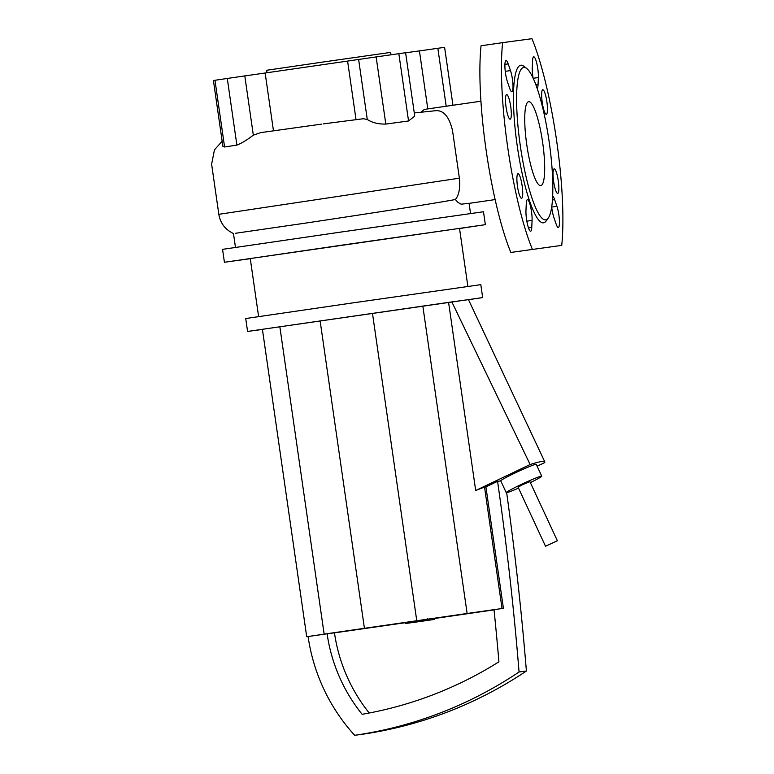 <?xml version="1.0" encoding="UTF-8"?>
<svg xmlns="http://www.w3.org/2000/svg" width="774" height="774" viewBox="0 0 774 774"><rect width="100%" height="100%" fill="white"/><g stroke="black" fill="none" stroke-linecap="round" stroke-linejoin="round"><path stroke-width="1.16" d="M427.316 620.458L413.287 622.49L427.316 620.448M415.183 622.199L434.156 619.461L415.135 622.199M433.382 619.568L433.208 618.339M434.156 619.461L433.972 618.233M427.287 618.765L427.567 620.39M422.024 621.183L405.353 623.554L422.072 621.183M405.353 623.554L405.189 622.373M421.085 621.28L420.911 620.1M421.878 621.174L421.714 619.993M423.01 621.019L422.836 619.829M423.61 620.942L423.436 619.742M424.645 620.796L424.471 619.597M518.522 488.104A19.573 1.113 -24.9 0 1 506.235 492.651A19.573 1.113 -24.9 0 1 520.322 484.901A19.573 1.113 -24.9 0 1 541.752 476.155A19.573 1.113 -24.9 0 1 530.354 482.608M506.235 492.651L500.749 480.828A19.573 1.113 -24.9 0 1 514.836 473.078A19.573 1.113 -24.9 0 1 536.256 464.342L541.752 476.155M503.419 608.325L485.917 486.885L484.534 487.069L502.036 608.519L503.419 608.325L494.025 609.689A3035.502 2980.732 82.3 0 1 498.92 661.818A390.56 383.517 82.3 0 1 362.126 714.305A163.788 160.828 82.3 0 1 327.112 633.79L334.455 632.803A163.788 160.828 -97.7 0 0 369.217 713.009M485.917 486.885L497.566 481.322A3055.075 2999.956 82.3 0 1 519.064 671.996A410.143 402.741 82.3 0 1 354.686 735.3A183.361 180.052 82.3 0 1 308.091 636.547L327.112 633.79M497.566 481.322L500.778 480.886M354.686 735.3L362.029 734.313A410.143 402.741 -97.7 0 0 526.397 671.01L519.064 671.996M526.397 671.01A3055.075 2999.956 -97.7 0 0 506.66 492.69M451.842 301.918L468.454 299.625L544.828 461.923C544.199 460.743 539.294 461.614 530.132 464.526L451.842 301.918L448.581 302.382L475.691 490.503L530.132 464.526M537.127 466.209L544.799 462.552L544.828 461.923M484.534 487.069L475.691 490.503M308.091 636.547L306.707 636.731L262.405 329.298L448.581 302.382M422.827 306.04L467.128 613.472L502.036 608.519M279.84 326.696L324.142 634.129L467.128 613.472M320.117 320.833L364.419 628.265M372.458 313.276L416.76 620.7M494.044 609.854L434.021 618.571M405.237 622.722L334.455 632.861M306.707 636.731L324.142 634.129M545.515 546.241L518.077 487.156L522.769 484.563L529.909 481.651L557.357 540.736L545.515 546.241L557.357 540.736M266.991 72.737L266.633 70.27L322.729 62.075L390.638 52.4L390.986 54.799M250.273 258.68L224.421 262.27L222.554 249.354L340.599 232.113L483.489 211.747L485.346 224.663L459.533 228.523M224.421 262.27L485.346 224.663M258.613 316.576L250.254 258.545L344.914 244.719L459.514 228.388L467.873 286.428M262.425 329.414L247.574 331.446L245.716 318.53L352.064 303.002L480.809 284.658L482.666 297.574L468.502 299.712M247.574 331.446L482.666 297.574M235.586 233.264L303.979 223.338C358.488 215.153 429.318 204.336 455.335 199.528L458.111 202.517L461.101 204.181L469.083 203.339L470.553 213.518M455.335 199.528C458.798 195.445 460.211 188.769 459.572 179.51L452.49 130.361C448.949 115.897 442.912 109.395 434.359 110.856M452.954 105.254L444.605 47.33L437.842 48.288L446.192 106.231M408.546 120.976L414.738 116.119L405.605 52.719L398.842 53.677L408.546 120.976L385.81 124.072C378.38 124.237 372.197 122.708 367.273 119.477L363.383 118.732L323.232 123.898M385.81 124.072L376.135 56.928L358.623 59.453L367.273 119.477M376.135 56.928L398.842 53.677M321.578 124.111L260.557 132.644L253.33 135.16L244.797 75.92L227.285 78.455L236.883 145.096L224.586 146.983L222.902 146.383L213.411 80.506L227.285 78.455M253.33 135.16C246.916 140.075 241.43 143.383 236.883 145.096M244.797 75.92L265.143 73.008L273.464 130.748M419.431 50.92L437.842 48.288M356.03 119.641L347.594 61.088L358.623 59.453M480.925 101.21L424.346 109.405L421.075 112.22M414.284 112.936L435.056 110.769M265.143 73.008L347.594 61.088M405.615 52.796L419.431 50.891L427.79 108.902M542.661 142.58A42.415 8.021 -98.2 0 1 540.774 185.625A42.415 8.021 -98.2 0 1 526.765 144.719A42.415 8.021 -98.2 0 1 528.652 101.675A42.415 8.021 -98.2 0 1 542.661 142.58M548.292 218.026L546.212 220.919A79.606 15.054 -98.2 0 1 543.532 222.815A79.606 15.054 -98.2 0 1 517.255 146.025A79.606 15.054 -98.2 0 1 520.825 65.219A79.606 15.054 -98.2 0 1 523.872 66.283L526.688 68.47A77.003 14.561 -98.2 0 1 549.124 141.565A77.003 14.561 -98.2 0 1 548.292 218.026A77.003 14.561 -98.2 0 1 545.689 219.864A77.003 14.561 -98.2 0 1 520.283 145.599A77.003 14.561 -98.2 0 1 523.727 67.435A77.003 14.561 -98.2 0 1 526.688 68.47M554.184 168.848A12.394 2.341 -98.2 0 1 558.267 180.797A12.394 2.341 -98.2 0 1 557.725 193.394A12.394 2.341 -98.2 0 1 557.715 193.394A12.394 2.341 -98.2 0 1 553.633 181.445A12.394 2.341 -98.2 0 1 554.174 168.858A12.394 2.341 -98.2 0 1 554.184 168.848M518.029 173.724A12.394 2.341 -98.2 0 1 522.121 185.673A12.394 2.341 -98.2 0 1 521.57 198.27A12.394 2.341 -98.2 0 1 521.56 198.27A12.394 2.341 -98.2 0 1 517.477 186.321A12.394 2.341 -98.2 0 1 518.019 173.734A12.394 2.341 -98.2 0 1 518.029 173.724M546.318 114.3A12.394 2.341 -98.2 0 1 542.235 102.362A12.394 2.341 -98.2 0 1 542.777 89.765A12.394 2.341 -98.2 0 1 542.787 89.765A12.394 2.341 -98.2 0 1 546.87 101.713A12.394 2.341 -98.2 0 1 546.328 114.3A12.394 2.341 -98.2 0 1 546.318 114.3M510.163 119.177A12.394 2.341 -98.2 0 1 506.08 107.238A12.394 2.341 -98.2 0 1 506.622 94.641A12.394 2.341 -98.2 0 1 506.631 94.641A12.394 2.341 -98.2 0 1 510.724 106.58A12.394 2.341 -98.2 0 1 510.172 119.177A12.394 2.341 -98.2 0 1 510.163 119.177M507.415 81.715A12.394 2.341 -98.2 0 1 504.987 68.412A12.394 2.341 -98.2 0 1 506.041 60.536A12.394 2.341 -98.2 0 1 508.199 63.913L510.482 70.589A12.394 2.341 -98.2 0 1 512.92 83.882A12.394 2.341 -98.2 0 1 511.866 91.758A12.394 2.341 -98.2 0 1 509.698 88.381L507.415 81.715M533.122 78.155A12.394 2.341 -98.2 0 1 532.28 67.648L532.589 60.624A12.394 2.341 -98.2 0 1 533.712 56.812A12.394 2.341 -98.2 0 1 536.943 64.087A12.394 2.341 -98.2 0 1 538.375 77.535L538.065 84.56A12.394 2.341 -98.2 0 1 537.127 88.313M552.675 196.286A12.394 2.341 -98.2 0 1 554.648 199.644L556.932 206.319A12.394 2.341 -98.2 0 1 559.36 219.613A12.394 2.341 -98.2 0 1 558.315 227.488A12.394 2.341 -98.2 0 1 556.148 224.121L553.865 217.446A12.394 2.341 -98.2 0 1 551.698 207.064M531.757 227.411A12.394 2.341 -98.2 0 1 530.645 231.223A12.394 2.341 -98.2 0 1 527.404 223.947A12.394 2.341 -98.2 0 1 525.972 210.499L526.281 203.475A12.394 2.341 -98.2 0 1 527.404 199.653A12.394 2.341 -98.2 0 1 530.645 206.929A12.394 2.341 -98.2 0 1 532.077 220.387L531.757 227.411L528.487 227.885M532.386 249.334A130.506 24.681 -98.2 0 1 502.607 42.657L531.961 38.7A130.506 24.681 -98.2 0 1 561.74 245.377L510.83 252.45A130.506 24.681 -98.2 0 1 481.051 45.772L502.607 42.657M510.83 252.45L561.74 245.377M459.417 178.165L218.829 214.321C220.397 223.251 225.273 229.655 233.467 233.535L235.46 247.39M224.586 146.983L214.969 80.264M504.919 64.387L508.199 63.913M505.258 71.343L510.482 70.589M533.18 78.29L538.375 77.535M535.898 84.869L538.065 84.56M551.698 207.074L556.932 206.319M552.462 199.963L554.648 199.644M526.842 221.141L532.077 220.387M469.092 203.368L495.137 199.586M222.157 141.226L214.446 149.875L211.621 164.214L218.829 214.321"/></g></svg>
